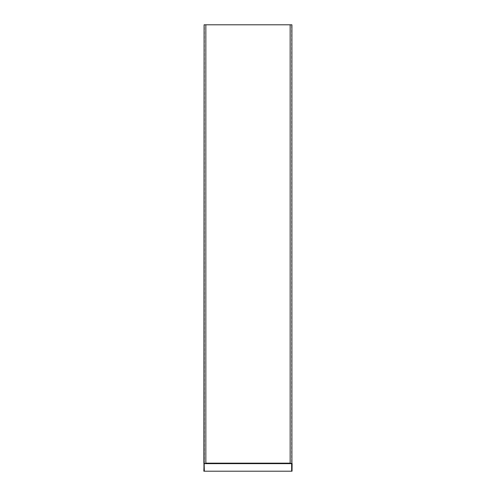 <?xml version="1.0" encoding="UTF-8"?>
<svg xmlns="http://www.w3.org/2000/svg" width="496" height="496" viewBox="0 0 496 496"><rect width="100%" height="100%" fill="white"/><g stroke="black" fill="none" stroke-linecap="round" stroke-linejoin="round"><path stroke-width="0.37" stroke-dasharray="2.48 1.86" d="M292.163 464.616L292.163 467.102L292.163 464.616M292.02 464.616L292.02 467.102L292.02 464.616M290.296 463.661L290.296 24.8L290.296 463.661L291.908 463.661L291.908 24.8L204.092 24.8L205.846 24.8L205.846 463.661L205.846 24.8L204.092 24.8M291.908 32.314L291.76 33.778L291.908 32.314M291.908 27.776L291.76 26.313L291.908 27.776M291.908 30.51L291.76 29.413L291.908 30.51M291.76 463.159A0.44 0.44 0 0 0 291.84 463.413A0.44 0.44 0 0 1 291.76 463.159L291.915 463.661M291.76 463.661L291.76 462.979M204.092 29.481L204.092 30.51M204.092 26.753L204.092 27.776M204.092 32.314L204.092 33.337M204.092 33.778L204.092 32.24M204.092 30.578L204.092 29.413M204.092 27.85L204.092 26.313M205.846 463.642L204.16 463.413A0.44 0.44 0 0 0 204.24 463.159L204.16 463.413A0.44 0.44 0 0 0 204.24 463.159L204.24 24.8L204.24 463.661L205.846 463.661M204.24 463.159L204.24 463.661M205.846 463.413L204.278 463.413L204.24 462.979M290.154 463.661L290.296 24.8M205.704 463.661L205.704 24.8M292.113 463.63L292.02 471.2M203.992 463.642L204.383 463.159L204.383 24.8M290.154 463.413L291.828 463.562L290.154 463.642M204.129 463.605L291.871 463.605M203.937 463.605L203.837 471.2L292.163 471.2L292.02 463.686M292.02 469.52L292.02 468.491L292.02 469.52M292.02 469.662L292.163 468.274L292.02 469.662M203.98 463.686L203.98 471.2M203.98 468.565L203.98 469.52L203.98 468.565M203.98 467.102L203.98 466.748L203.98 467.102M203.98 468.274L203.837 469.737L203.98 468.274M204.036 463.326L291.908 463.159L291.654 463.562L204.346 463.562M292.063 463.605L291.654 463.562M292.163 468.565L292.163 469.445L292.163 468.565M292.163 466.587L292.163 466.153L292.163 466.587M203.837 468.348L203.837 469.737L203.837 468.348M205.846 463.159L291.617 463.159L291.617 24.8M291.617 463.159L290.154 463.159M204.346 463.686L204.346 471.2M291.654 463.686L291.654 471.2"/><path stroke-width="0.74" d="M290.154 24.8L290.154 463.661L291.908 463.661L291.908 24.8L204.092 24.8L204.092 463.661L205.846 463.661L205.846 24.8M204.092 30.51L204.092 29.481M204.092 27.776L204.092 26.387M204.092 32.24L204.092 30.578M204.092 33.337L204.092 32.314M204.129 463.605L204.346 471.2L203.837 471.2L204.092 463.661M203.887 463.63L204.092 33.778M204.092 29.413L204.092 27.85M204.092 26.313L204.092 24.8M291.908 463.159L292.02 471.2L292.113 463.63M292.125 463.617L291.964 463.326L292.039 463.648M204.346 471.2L292.02 471.2M203.98 471.2L203.961 463.648M204.346 463.661L291.871 463.605M290.154 463.159L205.846 463.159M290.154 463.642L205.846 463.642M205.846 463.413L290.154 463.413M291.654 471.2L291.654 463.661"/></g></svg>
